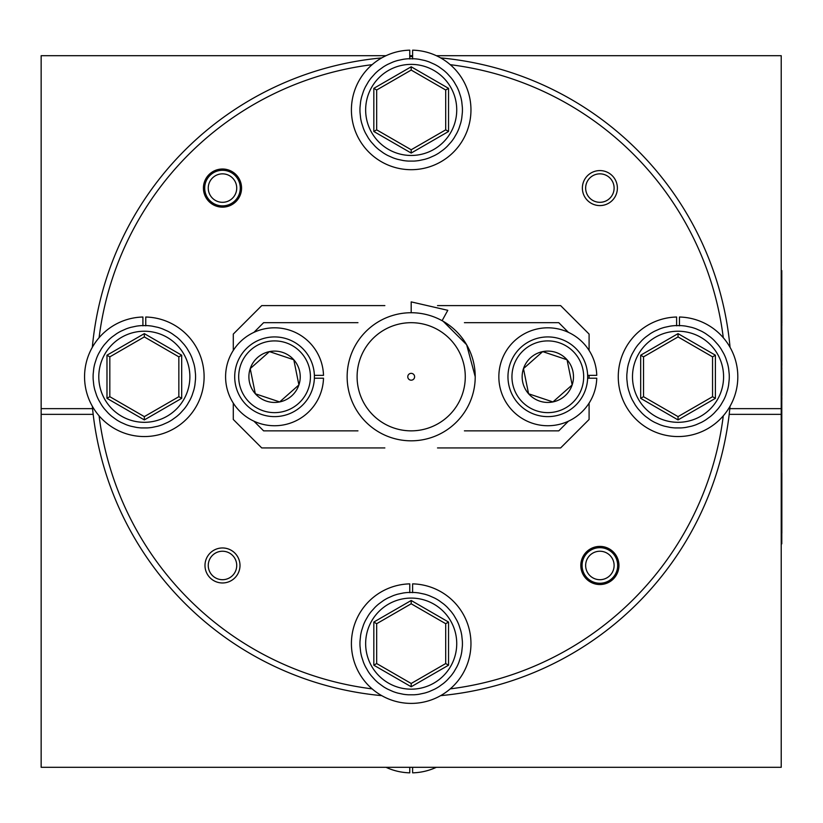 <?xml version="1.0" encoding="UTF-8"?>
<svg xmlns="http://www.w3.org/2000/svg" width="823" height="823" viewBox="0 0 823 823"><rect width="100%" height="100%" fill="white"/><g stroke="black" fill="none" stroke-linecap="round" stroke-linejoin="round"><path stroke-width="1.23" d="M436.344 55.697L781.222 55.697L781.222 408.65L729.816 408.65L781.222 408.65L781.222 414.35L729.199 414.35L781.222 414.35L781.222 767.303L41.15 767.303L41.15 414.35L93.174 414.35L41.15 414.35L41.15 408.65L92.557 408.65L41.15 408.65L41.15 55.697L386.028 55.697M409.761 55.697L412.611 55.697M585.647 565.463A14.228 14.228 0 0 0 599.885 579.701A14.228 14.228 0 0 0 614.112 565.463A14.228 14.228 0 0 0 599.885 551.235A14.228 14.228 0 0 0 585.647 565.463M617.672 565.463A17.787 17.787 0 0 1 599.885 583.26A17.787 17.787 0 0 1 582.087 565.463A17.787 17.787 0 0 1 599.885 547.676A17.787 17.787 0 0 1 617.672 565.463M208.26 188.076A14.228 14.228 0 0 0 222.498 202.314A14.228 14.228 0 0 0 236.726 188.076A14.228 14.228 0 0 0 222.498 173.848A14.228 14.228 0 0 0 208.26 188.076M240.285 188.076A17.787 17.787 0 0 1 222.498 205.873A17.787 17.787 0 0 1 204.701 188.076A17.787 17.787 0 0 1 222.498 170.289A17.787 17.787 0 0 1 240.285 188.076M145.753 325.826L145.753 317.02A59.77 59.77 0 0 1 195.864 407.066A59.77 59.77 0 0 1 92.804 407.066A59.77 59.77 0 0 1 142.914 317.02L142.914 325.826M99.089 415.841A314.53 314.53 0 0 0 372.119 688.872M450.253 688.872A314.53 314.53 0 0 0 723.283 415.841M730.052 406.233A320.229 320.229 0 0 1 440.644 695.641M381.728 695.641A320.229 320.229 0 0 1 92.32 406.233M618.947 565.463A19.073 19.073 0 0 0 599.885 546.4A19.073 19.073 0 0 0 580.812 565.463A19.073 19.073 0 0 0 599.885 584.536A19.073 19.073 0 0 0 618.947 565.463M241.561 188.076A19.073 19.073 0 0 0 222.498 169.013A19.073 19.073 0 0 0 203.425 188.076A19.073 19.073 0 0 0 222.498 207.149A19.073 19.073 0 0 0 241.561 188.076M239.997 565.463A17.509 17.509 0 0 0 222.498 547.964A17.509 17.509 0 0 0 204.989 565.463A17.509 17.509 0 0 0 222.498 582.972A17.509 17.509 0 0 0 239.997 565.463M617.384 188.076A17.509 17.509 0 0 0 599.885 170.577A17.509 17.509 0 0 0 582.375 188.076A17.509 17.509 0 0 0 599.885 205.585A17.509 17.509 0 0 0 617.384 188.076M92.32 347.316A320.229 320.229 0 0 1 381.728 57.908M409.761 56.55A320.229 320.229 0 0 1 412.611 56.55M440.644 57.908A320.229 320.229 0 0 1 730.052 347.316M723.283 337.708A314.53 314.53 0 0 0 450.253 64.678M372.119 64.678A314.53 314.53 0 0 0 99.089 337.708M384.855 305.611L261.745 305.611L233.29 334.076L233.29 350.444M233.29 403.105L233.29 419.473L261.745 447.938L384.855 447.938M437.517 447.938L560.628 447.938L589.093 419.473L589.093 403.105M589.093 378.199L589.093 375.35M589.093 350.444L589.093 334.076L560.628 305.611L437.517 305.611M585.647 188.076A14.228 14.228 0 0 0 599.885 202.314A14.228 14.228 0 0 0 614.112 188.076A14.228 14.228 0 0 0 599.885 173.848A14.228 14.228 0 0 0 585.647 188.076M208.26 565.463A14.228 14.228 0 0 0 222.498 579.701A14.228 14.228 0 0 0 236.726 565.463A14.228 14.228 0 0 0 222.498 551.235A14.228 14.228 0 0 0 208.26 565.463M465.273 376.769A54.081 54.081 0 0 0 411.191 322.688A54.081 54.081 0 0 0 357.1 376.769A54.081 54.081 0 0 0 411.191 430.851A54.081 54.081 0 0 0 465.273 376.769M589.083 378.199A177.902 177.902 0 0 0 589.093 376.769A177.902 177.902 0 0 0 589.083 375.35M347.141 376.769A64.05 64.05 0 0 0 411.191 440.819A64.05 64.05 0 0 0 442.095 320.682L447.805 310.312L411.191 301.887L411.191 312.73A64.05 64.05 0 0 0 347.141 376.769M443.206 321.309L466.651 344.755L475.231 376.769M407.776 376.769A3.415 3.415 0 0 1 411.191 373.354A3.415 3.415 0 0 1 414.607 376.769A3.415 3.415 0 0 1 411.191 380.185A3.415 3.415 0 0 1 407.776 376.769M464.409 322.688L558.776 322.688L568.456 332.379M464.409 430.851L558.776 430.851L568.456 421.17M357.964 430.851L263.607 430.851L253.916 421.17M357.964 322.688L263.607 322.688L253.916 332.379M442.095 320.682A64.05 64.05 0 0 0 411.191 312.73M524.056 349.909A35.862 35.862 0 0 0 520.949 400.534A35.862 35.862 0 0 0 571.574 403.64A35.862 35.862 0 0 0 574.68 353.016A35.862 35.862 0 0 0 524.056 349.909M574.217 406.624A39.854 39.854 0 0 1 517.965 403.177A39.854 39.854 0 0 1 521.412 346.925A39.854 39.854 0 0 1 577.664 350.372A39.854 39.854 0 0 1 574.217 406.624M530.804 357.542A25.678 25.678 0 0 0 552.933 401.933A25.678 25.678 0 0 0 567.047 359.764A25.678 25.678 0 0 0 530.804 357.542M533.088 360.114L523.469 368.622L528.582 393.785L552.933 401.933L572.17 384.927L567.047 359.764L542.696 351.606L533.088 360.114M566.173 359.466L542.696 351.606L523.469 368.622L528.582 393.785M529.456 394.073L552.933 401.933L553.622 401.326M571.471 385.534L572.17 384.927L567.047 359.764M587.643 378.199L596.757 378.199A48.958 48.958 0 0 1 522.924 418.938A48.958 48.958 0 0 1 522.924 334.611A48.958 48.958 0 0 1 596.757 375.35L587.643 375.35M314.386 378.199L323.501 378.199A48.958 48.958 0 0 1 249.667 418.938A48.958 48.958 0 0 1 249.667 334.611A48.958 48.958 0 0 1 323.501 375.35L314.386 375.35M250.799 349.909A35.862 35.862 0 0 0 247.692 400.534A35.862 35.862 0 0 0 298.317 403.64A35.862 35.862 0 0 0 301.424 353.016A35.862 35.862 0 0 0 250.799 349.909M300.961 406.624A39.854 39.854 0 0 1 244.709 403.177A39.854 39.854 0 0 1 248.155 346.925A39.854 39.854 0 0 1 304.407 350.372A39.854 39.854 0 0 1 300.961 406.624M257.548 357.542A25.678 25.678 0 0 0 279.676 401.933A25.678 25.678 0 0 0 293.79 359.764A25.678 25.678 0 0 0 257.548 357.542M259.821 360.114L250.213 368.622L255.325 393.785L279.676 401.933L298.903 384.927L293.79 359.764L269.44 351.606L259.821 360.114M298.903 384.927L293.79 359.764L269.44 351.606L250.213 368.622L255.325 393.785M256.2 394.073L279.676 401.933M360.011 646.148A51.232 51.232 0 0 1 360.011 641.107L360.608 635.449A51.232 51.232 0 0 1 361.657 630.521L363.416 625.11A51.232 51.232 0 0 1 365.463 620.511L368.303 615.583A51.232 51.232 0 0 1 371.266 611.51L375.072 607.281A51.232 51.232 0 0 1 378.817 603.917L383.425 600.564A51.232 51.232 0 0 1 387.777 598.054L392.983 595.739A51.232 51.232 0 0 1 397.766 594.175L403.332 592.992A51.232 51.232 0 0 1 408.342 592.467L414.031 592.467A51.232 51.232 0 0 1 419.041 592.992L424.606 594.175A51.232 51.232 0 0 1 429.39 595.739L434.595 598.054A51.232 51.232 0 0 1 438.957 600.564L443.556 603.917A51.232 51.232 0 0 1 447.301 607.281L451.107 611.51A51.232 51.232 0 0 1 454.07 615.583L456.909 620.511A51.232 51.232 0 0 1 458.956 625.11L460.715 630.521A51.232 51.232 0 0 1 461.765 635.449L462.361 641.107A51.232 51.232 0 0 1 462.361 646.148L461.765 651.806A51.232 51.232 0 0 1 460.715 656.723L458.956 662.145A51.232 51.232 0 0 1 456.909 666.743L454.07 671.671A51.232 51.232 0 0 1 451.107 675.745L447.301 679.973A51.232 51.232 0 0 1 443.556 683.337L438.957 686.691A51.232 51.232 0 0 1 434.595 689.201L429.39 691.515A51.232 51.232 0 0 1 424.606 693.079L419.041 694.262A51.232 51.232 0 0 1 414.031 694.787L408.342 694.787A51.232 51.232 0 0 1 403.332 694.262L397.766 693.079A51.232 51.232 0 0 1 392.983 691.515L387.777 689.201A51.232 51.232 0 0 1 383.425 686.691L378.817 683.337A51.232 51.232 0 0 1 375.072 679.973L371.266 675.745A51.232 51.232 0 0 1 368.303 671.671L365.463 666.743A51.232 51.232 0 0 1 363.416 662.145L361.657 656.723A51.232 51.232 0 0 1 360.608 651.806L360.011 646.148M376.677 663.554L411.191 683.481L445.696 663.554L445.696 623.7L411.191 603.773L376.677 623.7L376.677 663.554L373.827 665.2L373.827 622.054L376.677 623.7M411.191 683.481L411.191 686.763L373.827 665.2M373.827 622.054L411.191 600.492L411.191 603.773M445.696 663.554L448.545 665.2L411.191 686.763M411.191 600.492L448.545 622.054L445.696 623.7M93.164 379.29A51.232 51.232 0 0 1 93.164 374.259L93.75 368.591A51.232 51.232 0 0 1 94.799 363.673L96.558 358.262A51.232 51.232 0 0 1 98.606 353.664L101.455 348.726A51.232 51.232 0 0 1 104.408 344.662L108.225 340.424A51.232 51.232 0 0 1 111.959 337.06L116.568 333.716A51.232 51.232 0 0 1 120.93 331.196L126.125 328.881A51.232 51.232 0 0 1 130.908 327.328L136.484 326.145A51.232 51.232 0 0 1 141.484 325.62L147.183 325.62A51.232 51.232 0 0 1 152.183 326.145L157.759 327.328A51.232 51.232 0 0 1 162.543 328.881L167.738 331.196A51.232 51.232 0 0 1 172.1 333.716L176.708 337.06A51.232 51.232 0 0 1 180.443 340.424L184.259 344.662A51.232 51.232 0 0 1 187.212 348.726L190.062 353.664A51.232 51.232 0 0 1 192.109 358.262L193.868 363.673A51.232 51.232 0 0 1 194.917 368.591L195.504 374.259A51.232 51.232 0 0 1 195.504 379.29L194.917 384.948A51.232 51.232 0 0 1 193.868 389.876L192.109 395.287A51.232 51.232 0 0 1 190.062 399.885L187.212 404.813A51.232 51.232 0 0 1 184.259 408.887L180.443 413.115A51.232 51.232 0 0 1 176.708 416.489L172.1 419.833A51.232 51.232 0 0 1 167.738 422.353L162.543 424.668A51.232 51.232 0 0 1 157.759 426.221L152.183 427.404A51.232 51.232 0 0 1 147.183 427.929L141.484 427.929A51.232 51.232 0 0 1 136.484 427.404L130.908 426.221A51.232 51.232 0 0 1 126.125 424.668L120.93 422.353A51.232 51.232 0 0 1 116.568 419.833L111.959 416.489A51.232 51.232 0 0 1 108.225 413.115L104.408 408.887A51.232 51.232 0 0 1 101.455 404.813L98.606 399.885A51.232 51.232 0 0 1 96.558 395.287L94.799 389.876A51.232 51.232 0 0 1 93.75 384.948L93.164 379.29M109.819 396.696L144.334 416.623L178.848 396.696L178.848 356.853L144.334 336.926L109.819 356.853L109.819 396.696L106.98 398.342L106.98 355.207L109.819 356.853M144.334 416.623L144.334 419.915L106.98 398.342M106.98 355.207L144.334 333.634L144.334 336.926M178.848 396.696L181.688 398.342L144.334 419.915M144.334 333.634L181.688 355.207L178.848 356.853M360.011 112.432A51.232 51.232 0 0 1 360.011 107.402L360.608 101.743A51.232 51.232 0 0 1 361.657 96.816L363.416 91.404A51.232 51.232 0 0 1 365.463 86.806L368.303 81.878A51.232 51.232 0 0 1 371.266 77.804L375.072 73.576A51.232 51.232 0 0 1 378.817 70.202L383.425 66.858A51.232 51.232 0 0 1 387.777 64.348L392.983 62.023A51.232 51.232 0 0 1 397.766 60.47L403.332 59.287A51.232 51.232 0 0 1 408.342 58.762L414.031 58.762A51.232 51.232 0 0 1 419.041 59.287L424.606 60.47A51.232 51.232 0 0 1 429.39 62.023L434.595 64.348A51.232 51.232 0 0 1 438.957 66.858L443.556 70.202A51.232 51.232 0 0 1 447.301 73.576L451.107 77.804A51.232 51.232 0 0 1 454.07 81.878L456.909 86.806A51.232 51.232 0 0 1 458.956 91.404L460.715 96.816A51.232 51.232 0 0 1 461.765 101.743L462.361 107.402A51.232 51.232 0 0 1 462.361 112.432L461.765 118.1A51.232 51.232 0 0 1 460.715 123.018L458.956 128.439A51.232 51.232 0 0 1 456.909 133.038L454.07 137.966A51.232 51.232 0 0 1 451.107 142.04L447.301 146.268A51.232 51.232 0 0 1 443.556 149.632L438.957 152.975A51.232 51.232 0 0 1 434.595 155.496L429.39 157.81A51.232 51.232 0 0 1 424.606 159.364L419.041 160.547A51.232 51.232 0 0 1 414.031 161.082L408.342 161.082A51.232 51.232 0 0 1 403.332 160.547L397.766 159.364A51.232 51.232 0 0 1 392.983 157.81L387.777 155.496A51.232 51.232 0 0 1 383.425 152.975L378.817 149.632A51.232 51.232 0 0 1 375.072 146.268L371.266 142.04A51.232 51.232 0 0 1 368.303 137.966L365.463 133.038A51.232 51.232 0 0 1 363.416 128.439L361.657 123.018A51.232 51.232 0 0 1 360.608 118.1L360.011 112.432M376.677 129.849L411.191 149.765L445.696 129.849L445.696 89.995L411.191 70.068L376.677 89.995L376.677 129.849L373.827 131.485L373.827 88.349L376.677 89.995M411.191 149.765L411.191 153.057L373.827 131.485M373.827 88.349L411.191 66.786L411.191 70.068M445.696 129.849L448.545 131.485L411.191 153.057M411.191 66.786L448.545 88.349L445.696 89.995M626.869 379.29A51.232 51.232 0 0 1 626.869 374.259L627.465 368.591A51.232 51.232 0 0 1 628.505 363.673L630.264 358.262A51.232 51.232 0 0 1 632.311 353.664L635.161 348.726A51.232 51.232 0 0 1 638.123 344.662L641.93 340.424A51.232 51.232 0 0 1 645.664 337.06L650.273 333.716A51.232 51.232 0 0 1 654.635 331.196L659.83 328.881A51.232 51.232 0 0 1 664.624 327.328L670.189 326.145A51.232 51.232 0 0 1 675.189 325.62L680.888 325.62A51.232 51.232 0 0 1 685.888 326.145L691.464 327.328A51.232 51.232 0 0 1 696.248 328.881L701.453 331.196A51.232 51.232 0 0 1 705.805 333.716L710.414 337.06A51.232 51.232 0 0 1 714.148 340.424L717.965 344.662A51.232 51.232 0 0 1 720.917 348.726L723.767 353.664A51.232 51.232 0 0 1 725.814 358.262L727.573 363.673A51.232 51.232 0 0 1 728.622 368.591L729.219 374.259A51.232 51.232 0 0 1 729.219 379.29L728.622 384.948A51.232 51.232 0 0 1 727.573 389.876L725.814 395.287A51.232 51.232 0 0 1 723.767 399.885L720.917 404.813A51.232 51.232 0 0 1 717.965 408.887L714.148 413.115A51.232 51.232 0 0 1 710.414 416.489L705.805 419.833A51.232 51.232 0 0 1 701.453 422.353L696.248 424.668A51.232 51.232 0 0 1 691.464 426.221L685.888 427.404A51.232 51.232 0 0 1 680.888 427.929L675.189 427.929A51.232 51.232 0 0 1 670.189 427.404L664.624 426.221A51.232 51.232 0 0 1 659.83 424.668L654.635 422.353A51.232 51.232 0 0 1 650.273 419.833L645.664 416.489A51.232 51.232 0 0 1 641.93 413.115L638.123 408.887A51.232 51.232 0 0 1 635.161 404.813L632.311 399.885A51.232 51.232 0 0 1 630.264 395.287L628.505 389.876A51.232 51.232 0 0 1 627.465 384.948L626.869 379.29M643.524 396.696L678.039 416.623L712.553 396.696L712.553 356.853L678.039 336.926L643.524 356.853L643.524 396.696L640.685 398.342L640.685 355.207L643.524 356.853M678.039 416.623L678.039 419.915L640.685 398.342M640.685 355.207L678.039 333.634L678.039 336.926M712.553 396.696L715.403 398.342L678.039 419.915M678.039 333.634L715.403 355.207L712.553 356.853M412.611 592.673L412.611 583.867A59.77 59.77 0 0 1 462.711 673.924A59.77 59.77 0 0 1 359.661 673.924A59.77 59.77 0 0 1 409.761 583.867L409.761 592.673M412.611 58.968L412.611 50.162A59.77 59.77 0 0 1 462.711 140.219A59.77 59.77 0 0 1 359.661 140.219A59.77 59.77 0 0 1 409.761 50.162L409.761 58.968M679.459 325.826L679.459 317.02A59.77 59.77 0 0 1 729.569 407.066A59.77 59.77 0 0 1 626.509 407.066A59.77 59.77 0 0 1 676.619 317.02L676.619 325.826M412.611 767.303L412.611 772.838A59.77 59.77 0 0 0 436.344 767.303M386.028 767.303A59.77 59.77 0 0 0 409.761 772.838L409.761 767.303M781.788 451.601L781.788 473.04M781.222 270.592L781.788 270.592L781.788 543.849L781.222 543.849M781.788 533.211L781.788 534.086M781.85 533.211L781.85 473.04M781.85 451.601L781.788 451.014M781.85 451.014L781.788 450.407M781.85 449.914L781.788 421.551M781.85 421.551L781.788 421.037M781.788 400.276L781.788 399.309M781.85 399.309L781.788 395.544M781.85 395.544L781.788 368.57M781.85 368.57L781.788 367.83M781.788 366.112L781.788 365.145M781.85 365.145L781.788 361.39M781.85 361.39L781.788 334.416M781.85 334.416L781.788 333.675M781.788 326.268L781.788 325.301M781.85 325.301L781.788 323.12M781.85 323.12L781.788 294.562M781.85 294.562L781.788 293.821M365.649 643.627A45.543 45.543 0 0 0 411.191 689.17A45.543 45.543 0 0 0 456.734 643.627A45.543 45.543 0 0 0 411.191 598.084A45.543 45.543 0 0 0 365.649 643.627M462.361 641.107A51.232 51.232 0 0 1 462.423 643.627M460.715 630.521A51.232 51.232 0 0 1 461.765 635.449M456.909 620.511A51.232 51.232 0 0 1 458.956 625.11M451.107 611.51A51.232 51.232 0 0 1 454.07 615.583M443.556 603.917A51.232 51.232 0 0 1 447.301 607.281M434.595 598.054A51.232 51.232 0 0 1 438.957 600.564M424.606 594.175A51.232 51.232 0 0 1 429.39 595.739M414.031 592.467A51.232 51.232 0 0 1 419.041 592.992M403.332 592.992A51.232 51.232 0 0 1 408.342 592.467M392.983 595.739A51.232 51.232 0 0 1 397.766 594.175M383.425 600.564A51.232 51.232 0 0 1 387.777 598.054M375.072 607.281A51.232 51.232 0 0 1 378.817 603.917M368.303 615.583A51.232 51.232 0 0 1 371.266 611.51M363.416 625.11A51.232 51.232 0 0 1 365.463 620.511M360.608 635.449A51.232 51.232 0 0 1 361.657 630.521M359.949 643.627A51.232 51.232 0 0 1 360.011 641.107M448.545 622.054L448.545 665.2M98.791 376.769A45.543 45.543 0 0 0 144.334 422.312A45.543 45.543 0 0 0 189.876 376.769A45.543 45.543 0 0 0 144.334 331.227A45.543 45.543 0 0 0 98.791 376.769M195.504 374.259A51.232 51.232 0 0 1 195.565 376.769M193.868 363.673A51.232 51.232 0 0 1 194.917 368.591M190.062 353.664A51.232 51.232 0 0 1 192.109 358.262M184.259 344.662A51.232 51.232 0 0 1 187.212 348.726M176.708 337.06A51.232 51.232 0 0 1 180.443 340.424M167.738 331.196A51.232 51.232 0 0 1 172.1 333.716M157.759 327.328A51.232 51.232 0 0 1 162.543 328.881M147.183 325.62A51.232 51.232 0 0 1 152.183 326.145M136.484 326.145A51.232 51.232 0 0 1 141.484 325.62M126.125 328.881A51.232 51.232 0 0 1 130.908 327.328M116.568 333.716A51.232 51.232 0 0 1 120.93 331.196M108.225 340.424A51.232 51.232 0 0 1 111.959 337.06M101.455 348.726A51.232 51.232 0 0 1 104.408 344.662M96.558 358.262A51.232 51.232 0 0 1 98.606 353.664M93.75 368.591A51.232 51.232 0 0 1 94.799 363.673M93.102 376.769A51.232 51.232 0 0 1 93.164 374.259M181.688 355.207L181.688 398.342M365.649 109.922A45.543 45.543 0 0 0 411.191 155.465A45.543 45.543 0 0 0 456.734 109.922A45.543 45.543 0 0 0 411.191 64.379A45.543 45.543 0 0 0 365.649 109.922M462.361 107.402A51.232 51.232 0 0 1 462.423 109.922M460.715 96.816A51.232 51.232 0 0 1 461.765 101.743M456.909 86.806A51.232 51.232 0 0 1 458.956 91.404M451.107 77.804A51.232 51.232 0 0 1 454.07 81.878M443.556 70.202A51.232 51.232 0 0 1 447.301 73.576M434.595 64.348A51.232 51.232 0 0 1 438.957 66.858M424.606 60.47A51.232 51.232 0 0 1 429.39 62.023M414.031 58.762A51.232 51.232 0 0 1 419.041 59.287M403.332 59.287A51.232 51.232 0 0 1 408.342 58.762M392.983 62.023A51.232 51.232 0 0 1 397.766 60.47M383.425 66.858A51.232 51.232 0 0 1 387.777 64.348M375.072 73.576A51.232 51.232 0 0 1 378.817 70.202M368.303 81.878A51.232 51.232 0 0 1 371.266 77.804M363.416 91.404A51.232 51.232 0 0 1 365.463 86.806M360.608 101.743A51.232 51.232 0 0 1 361.657 96.816M359.949 109.922A51.232 51.232 0 0 1 360.011 107.402M448.545 88.349L448.545 131.485M632.496 376.769A45.543 45.543 0 0 0 678.039 422.312A45.543 45.543 0 0 0 723.582 376.769A45.543 45.543 0 0 0 678.039 331.227A45.543 45.543 0 0 0 632.496 376.769M729.219 374.259A51.232 51.232 0 0 1 729.281 376.769M727.573 363.673A51.232 51.232 0 0 1 728.622 368.591M723.767 353.664A51.232 51.232 0 0 1 725.814 358.262M717.965 344.662A51.232 51.232 0 0 1 720.917 348.726M710.414 337.06A51.232 51.232 0 0 1 714.148 340.424M701.453 331.196A51.232 51.232 0 0 1 705.805 333.716M691.464 327.328A51.232 51.232 0 0 1 696.248 328.881M680.888 325.62A51.232 51.232 0 0 1 685.888 326.145M670.189 326.145A51.232 51.232 0 0 1 675.189 325.62M659.83 328.881A51.232 51.232 0 0 1 664.624 327.328M650.273 333.716A51.232 51.232 0 0 1 654.635 331.196M641.93 340.424A51.232 51.232 0 0 1 645.664 337.06M635.161 348.726A51.232 51.232 0 0 1 638.123 344.662M630.264 358.262A51.232 51.232 0 0 1 632.311 353.664M627.465 368.591A51.232 51.232 0 0 1 628.505 363.673M626.807 376.769A51.232 51.232 0 0 1 626.869 374.259M715.403 355.207L715.403 398.342"/></g></svg>
